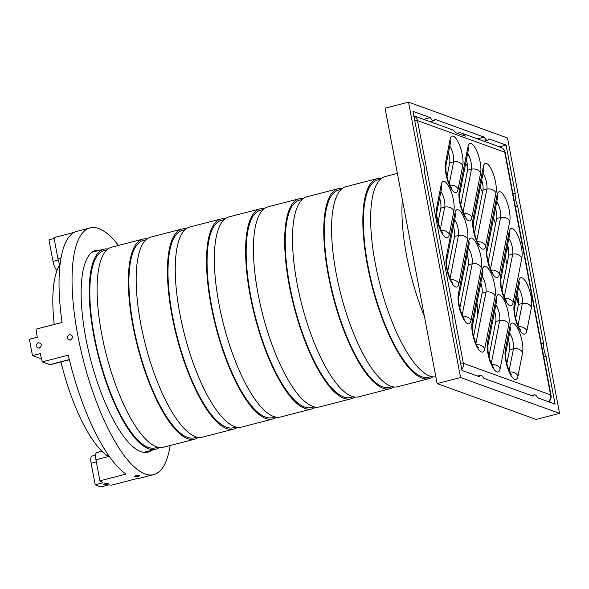 <?xml version="1.0" encoding="UTF-8"?>
<svg xmlns="http://www.w3.org/2000/svg" width="589" height="589" viewBox="0 0 589 589"><rect width="100%" height="100%" fill="white"/><g stroke="black" fill="none" stroke-linecap="round" stroke-linejoin="round"><path stroke-width="0.88" d="M41.348 358.149L40.288 358.421L32.542 355.623L40.354 353.599A127.386 39.573 75.5 0 0 42.202 361.889L68.25 355.16A127.386 39.573 75.5 0 0 125.965 474.108L99.916 480.83A127.386 39.573 75.5 0 0 103.009 482.722L95.197 484.74L91.126 463.197L96.331 461.85M170.14 445.52A127.386 39.573 -104.5 0 1 153.744 474.601L140.719 477.966A127.386 39.573 75.5 0 1 137.73 478.364L111.674 485.093A127.386 39.573 75.5 0 1 108.891 484.85L101.072 486.867A127.386 39.573 -104.5 0 1 98.186 486.072A127.386 39.573 -104.5 0 1 95.197 484.74M108.612 483.385C105.571 483.326 103.833 483.775 103.399 484.732L103.612 484.784A7.362 7.362 0 0 0 108.531 483.834L108.612 483.385M139.873 475.308C136.832 475.257 135.095 475.706 134.66 476.656L134.881 476.707A7.362 7.362 0 0 0 139.799 475.765L139.873 475.308M153.744 474.601A127.386 39.573 -104.5 0 1 145.085 473.968A127.386 39.573 -104.5 0 1 80.457 348.209A127.386 39.573 -104.5 0 1 90.051 227.921A127.386 39.573 -104.5 0 1 118.477 245.429M58.237 260.058L52.995 261.413L48.931 239.878L54.129 238.53M61.05 257.864L57.936 258.667L53.96 237.617L74.214 232.383M90.051 227.921L77.019 231.286A127.386 39.573 75.5 0 0 62.066 322.441L36.017 329.17A127.386 39.573 75.5 0 0 37.269 337.239L29.45 339.257A127.386 39.573 -104.5 0 0 32.542 355.623M70.518 340.118C73.522 337.379 73.169 335.509 69.458 334.515C66.432 337.247 66.785 339.117 70.518 340.118M39.257 348.195C42.253 345.448 41.9 343.578 38.197 342.584C35.171 345.323 35.524 347.186 39.257 348.195M57.936 258.667A8.489 2.636 75.5 0 0 59.85 264.682M60.814 361.963A8.489 2.636 -104.5 0 1 60.763 361.977A8.489 2.636 -104.5 0 1 60.711 361.992L69.355 359.761M108.317 455.01L106.123 455.577A8.489 2.636 -104.5 0 1 106.042 454.804M151.726 450.276A104.172 32.366 -104.5 0 1 147.942 452.131A104.172 32.366 -104.5 0 1 140.859 451.608A104.172 32.366 -104.5 0 1 88.011 348.762A104.172 32.366 -104.5 0 1 95.852 250.391A104.172 32.366 -104.5 0 1 100.056 250.185M52.995 261.413A8.489 2.636 75.5 0 0 57.037 270.417M101.971 451.277L96.758 452.624A8.489 2.636 75.5 0 0 95.941 459.781L99.916 480.83M95.595 455.091L91.943 456.041A8.489 2.636 75.5 0 0 91.126 463.197M42.202 361.889L49.763 364.628A8.489 2.636 75.5 0 0 50.345 364.672L60.763 361.977M40.288 358.421A8.489 2.636 75.5 0 0 40.862 358.465L41.385 358.333M481.5 181.279A12.03 3.74 75.5 0 0 482.87 185.012M465.663 163.602A118.897 36.938 -104.5 0 1 467.622 166.245M480.285 187.471A118.897 36.938 -104.5 0 1 482.56 192.073M493.545 218.276A118.897 36.938 -104.5 0 1 495.592 224.041M505.266 256.914A118.897 36.938 -104.5 0 1 507.004 264.292M506.12 145.085L515.198 193.14A11.11 3.453 75.5 0 0 517.643 206.098L543.537 343.115A11.11 3.453 75.5 0 0 545.981 356.065L555.066 404.128L537.786 397.877A11.11 3.453 75.5 0 0 534.297 394.792A11.11 3.453 75.5 0 0 533.133 396.191L483.886 378.359A11.11 3.453 75.5 0 0 480.388 375.281A11.11 3.453 75.5 0 0 479.232 376.673L461.953 370.422L452.875 322.36A11.11 3.453 75.5 0 0 450.43 309.409L424.536 172.393A11.11 3.453 75.5 0 0 422.092 159.435L413.007 111.38L430.287 117.631A11.11 3.453 75.5 0 0 433.776 120.708A11.11 3.453 75.5 0 0 434.94 119.317L484.187 137.149A11.11 3.453 75.5 0 0 487.685 140.226A11.11 3.453 75.5 0 0 488.841 138.835L506.12 145.085L499.45 146.808M484.187 137.149L477.524 138.864M430.287 117.631L423.616 119.353M545.981 356.065L543.728 356.654M543.537 343.115L541.276 343.696M517.643 206.098L515.39 206.68M515.198 193.14L512.938 193.729M354.644 397.03A103.325 32.1 -104.5 0 1 350.948 398.834L319.68 406.903A103.325 32.1 -104.5 0 1 262.768 314.887A103.325 32.1 -104.5 0 1 268.017 206.82L299.278 198.743A103.325 32.1 -104.5 0 1 303.394 198.53M350.948 398.834A103.325 32.1 -104.5 0 1 294.029 306.817A103.325 32.1 -104.5 0 1 299.278 198.743M314.202 406.859L311.507 407.551A101.912 31.659 -104.5 0 1 255.376 316.794A101.912 31.659 -104.5 0 1 260.552 210.207L263.246 209.515M315.571 407.124A103.325 32.1 -104.5 0 1 311.868 408.928A103.325 32.1 -104.5 0 1 254.949 316.904A103.325 32.1 -104.5 0 1 260.198 208.837A103.325 32.1 -104.5 0 1 264.314 208.616M311.868 408.928L280.6 416.997A103.325 32.1 -104.5 0 1 223.687 324.981A103.325 32.1 -104.5 0 1 228.937 216.907L260.198 208.837M275.122 416.953L272.435 417.645A101.912 31.659 -104.5 0 1 216.296 326.888A101.912 31.659 -104.5 0 1 221.471 220.293L224.166 219.601M276.491 417.211A103.325 32.1 -104.5 0 1 272.788 419.015A103.325 32.1 -104.5 0 1 215.868 326.998A103.325 32.1 -104.5 0 1 221.118 218.924A103.325 32.1 -104.5 0 1 225.234 218.71M272.788 419.015L241.519 427.091A103.325 32.1 -104.5 0 1 184.607 335.067A103.325 32.1 -104.5 0 1 189.857 227.001L221.118 218.924M236.042 427.04L233.354 427.739A101.912 31.659 -104.5 0 1 177.215 336.974A101.912 31.659 -104.5 0 1 182.391 230.387L185.086 229.695M237.411 427.305A103.325 32.1 -104.5 0 1 233.708 429.109A103.325 32.1 -104.5 0 1 176.788 337.085A103.325 32.1 -104.5 0 1 182.038 229.018A103.325 32.1 -104.5 0 1 186.153 228.804M233.708 429.109L202.439 437.178A103.325 32.1 -104.5 0 1 145.527 345.161A103.325 32.1 -104.5 0 1 150.777 237.087L182.038 229.018M196.962 437.134L194.274 437.826A101.912 31.659 -104.5 0 1 138.135 347.068A101.912 31.659 -104.5 0 1 143.311 240.481L146.006 239.782M198.331 437.391A103.325 32.1 -104.5 0 1 194.628 439.195A103.325 32.1 -104.5 0 1 137.708 347.179A103.325 32.1 -104.5 0 1 142.958 239.105A103.325 32.1 -104.5 0 1 147.073 238.891M194.628 439.195L163.359 447.272A103.325 32.1 -104.5 0 1 106.447 355.248A103.325 32.1 -104.5 0 1 111.696 247.181L142.958 239.105M157.881 447.22L155.194 447.92A101.912 31.659 -104.5 0 1 99.055 357.162A101.912 31.659 -104.5 0 1 104.231 250.568L106.926 249.876M159.251 447.485A103.325 32.1 -104.5 0 1 155.548 449.289A103.325 32.1 -104.5 0 1 98.628 357.265A103.325 32.1 -104.5 0 1 103.878 249.199A103.325 32.1 -104.5 0 1 107.993 248.985M106.845 455.393A103.325 32.1 -104.5 0 1 60.969 361.926M54.24 324.465A103.325 32.1 -104.5 0 1 60.078 264.336M476.98 302.79A90.588 28.147 -104.5 0 1 477.731 315.181M424.426 316.448A103.325 32.1 -104.5 0 1 402.353 199.612M435.838 376.85A103.325 32.1 -104.5 0 1 379.566 282.897A103.325 32.1 -104.5 0 1 385.258 176.545L397.398 173.409M431.442 376.585L428.748 377.284A101.912 31.659 -104.5 0 1 372.616 286.526A101.912 31.659 -104.5 0 1 377.792 179.932L380.479 179.24M432.805 376.85A103.325 32.1 -104.5 0 1 429.101 378.653A103.325 32.1 -104.5 0 1 372.189 286.629A103.325 32.1 -104.5 0 1 377.439 178.563A103.325 32.1 -104.5 0 1 381.554 178.349M429.101 378.653L397.84 386.723A103.325 32.1 -104.5 0 1 340.928 294.706A103.325 32.1 -104.5 0 1 346.177 186.632L377.439 178.563M392.362 386.678L389.668 387.371A101.912 31.659 -104.5 0 1 333.536 296.613A101.912 31.659 -104.5 0 1 338.712 190.026L341.399 189.327M393.724 386.944A103.325 32.1 -104.5 0 1 390.021 388.74A103.325 32.1 -104.5 0 1 333.109 296.723A103.325 32.1 -104.5 0 1 338.358 188.657A103.325 32.1 -104.5 0 1 342.474 188.436M390.021 388.74L358.76 396.817A103.325 32.1 -104.5 0 1 301.848 304.8A103.325 32.1 -104.5 0 1 307.097 196.726L338.358 188.657M353.282 396.772L350.588 397.465A101.912 31.659 -104.5 0 1 294.456 306.707A101.912 31.659 -104.5 0 1 299.632 200.113L302.319 199.421M408.523 102.133L507.512 137.966L559.55 413.375L460.561 377.534L408.523 102.133L385.073 108.185L437.112 383.594L460.561 377.534M559.55 413.375L536.1 419.427L437.112 383.594M457.3 133.283L458.205 133.048A7.075 6.582 109.9 0 1 461.909 133.21A7.075 6.582 109.9 0 1 465.303 136.184L455.503 132.635A7.075 6.582 -70.1 0 0 452.102 129.668L413.846 115.819M518.335 304.947L516.774 296.687M508.852 254.787L507.298 246.555M439.608 198.073A9.91 3.078 -104.5 0 1 440.815 208.153L438.069 222.171M453.353 226.404A9.91 3.078 -104.5 0 1 454.561 236.483L447.706 271.463M467.099 254.728A9.91 3.078 -104.5 0 1 468.307 264.807L459.81 308.18M480.845 283.059A9.91 3.078 -104.5 0 1 482.052 293.138L473.556 336.503M508.336 339.713A9.91 3.078 -104.5 0 1 509.544 349.792L506.798 363.811M517.216 294.426A9.91 3.078 -104.5 0 1 518.416 304.506L515.669 318.524M495.474 208.418A9.91 3.078 -104.5 0 1 496.682 218.497L488.178 261.869M413.853 115.842A7.075 6.582 109.9 0 1 417.498 120.62A7.075 1.399 169.3 0 0 414.722 120.428M548.359 401.698A7.075 6.582 -70.1 0 0 550.575 394.88A7.075 1.399 -10.7 0 1 551.017 395.248L505.163 152.566A7.075 1.399 169.3 0 0 504.721 152.198A7.075 6.582 -70.1 0 0 500.621 147.228L461.909 133.21M460.576 363.111A7.075 1.399 -10.7 0 1 463.352 363.303A7.075 6.582 109.9 0 1 461.769 369.436M507.578 245.134A9.91 3.078 -104.5 0 1 508.778 255.214L501.924 290.193M481.728 180.094A9.91 3.078 -104.5 0 1 482.936 190.173L474.432 233.538M466.341 160.156A9.91 3.078 -104.5 0 1 467.548 170.228L460.686 205.215M448.487 152.794A9.91 3.078 -104.5 0 1 449.694 162.873L446.941 176.891M494.591 311.382A9.91 3.078 -104.5 0 1 495.798 321.461L488.944 356.448M95.941 459.781L109.252 456.342M69.311 359.584L49.763 364.628M441.051 230.446A7.075 5.64 11.1 0 1 449.282 234.393L453.883 210.914A7.075 5.64 -168.9 0 0 444.724 207.144L440.417 229.121M453.883 210.914A16.985 5.279 75.5 0 0 449.51 187.773A16.985 5.279 75.5 0 0 441.19 184.762A7.075 5.64 11.1 0 1 441.625 187.81L441.662 187.589M440.903 191.484A9.91 3.078 -104.5 0 1 444.724 207.144L440.815 208.153M442.832 233.192L442.832 233.192C440.66 232.633 435.278 214.352 437.023 211.289A7.075 5.64 -168.9 0 0 436.589 208.248A16.985 5.279 75.5 0 0 440.962 231.381A16.985 5.279 75.5 0 0 449.282 234.393M441.19 184.762L436.589 208.248M417.498 120.62L504.721 152.198L550.575 394.88L463.352 363.303L417.498 120.62M467.629 239.237A16.985 5.279 75.5 0 0 463.256 216.104A16.985 5.279 75.5 0 0 454.936 213.093L446.226 257.54A16.985 5.279 75.5 0 0 450.6 280.673A16.985 5.279 75.5 0 0 458.912 283.684L467.629 239.237A7.075 5.64 11.1 0 0 458.47 235.475L450.055 278.413M495.113 295.892A16.985 5.279 75.5 0 0 490.747 272.759A16.985 5.279 75.5 0 0 482.428 269.747L472.076 322.581A16.985 5.279 75.5 0 0 476.449 345.714A16.985 5.279 75.5 0 0 484.762 348.725L495.113 295.892A7.075 5.64 11.1 0 0 485.962 292.129L475.905 343.453M518.003 376.025L522.605 352.546A16.985 5.279 75.5 0 0 518.239 329.413A16.985 5.279 75.5 0 0 509.919 326.402L505.318 349.881A16.985 5.279 75.5 0 0 509.691 373.021A16.985 5.279 75.5 0 0 518.003 376.025A7.075 5.64 11.1 0 0 509.779 372.079M500.444 276.27A16.985 5.279 75.5 0 0 504.817 299.403A16.985 5.279 75.5 0 0 513.137 302.415L521.847 257.967A16.985 5.279 75.5 0 0 517.473 234.834A16.985 5.279 75.5 0 0 509.161 231.823L500.444 276.27A7.075 5.64 -168.9 0 1 500.878 279.311L509.588 234.864A7.075 5.64 -168.9 0 0 509.161 231.823M472.96 219.616A16.985 5.279 75.5 0 0 477.326 242.749A16.985 5.279 75.5 0 0 485.645 245.76L495.997 192.927A16.985 5.279 75.5 0 0 491.624 169.794A16.985 5.279 75.5 0 0 483.311 166.783L472.96 219.616A7.075 5.64 -168.9 0 1 473.387 222.657L483.746 169.823A7.075 5.64 -168.9 0 0 483.311 166.783M445.468 162.962A16.985 5.279 75.5 0 0 449.834 186.095A16.985 5.279 75.5 0 0 458.154 189.106L462.755 165.627A16.985 5.279 75.5 0 0 458.382 142.486A16.985 5.279 75.5 0 0 450.07 139.475L445.468 162.962A7.075 5.64 -168.9 0 1 445.895 166.002L450.497 142.523A7.075 5.64 -168.9 0 0 450.07 139.475M459.214 191.285A16.985 5.279 75.5 0 0 463.58 214.425A16.985 5.279 75.5 0 0 471.899 217.437L480.609 172.989A16.985 5.279 75.5 0 0 476.236 149.849A16.985 5.279 75.5 0 0 467.924 146.838L459.214 191.285A7.075 5.64 -168.9 0 1 459.641 194.326L468.351 149.886A7.075 5.64 -168.9 0 0 467.924 146.838M509.743 221.258A16.985 5.279 75.5 0 0 505.369 198.118A16.985 5.279 75.5 0 0 497.057 195.106L486.698 247.94A16.985 5.279 75.5 0 0 491.071 271.08A16.985 5.279 75.5 0 0 499.391 274.091L509.743 221.258A7.075 5.64 11.1 0 0 500.591 217.488L490.527 268.812M531.484 307.259A16.985 5.279 75.5 0 0 527.111 284.126A16.985 5.279 75.5 0 0 518.791 281.115L514.19 304.594A16.985 5.279 75.5 0 0 518.563 327.734A16.985 5.279 75.5 0 0 526.883 330.746L531.484 307.259A7.075 5.64 11.1 0 0 522.325 303.497L518.018 325.467M487.464 342.518A16.985 5.279 75.5 0 0 491.837 365.659A16.985 5.279 75.5 0 0 500.149 368.67L508.859 324.222A16.985 5.279 75.5 0 0 504.493 301.082A16.985 5.279 75.5 0 0 496.174 298.071L487.464 342.518A7.075 5.64 -168.9 0 1 487.898 345.559L496.608 301.112A7.075 5.64 -168.9 0 0 496.174 298.071M471.016 320.401L481.368 267.568A16.985 5.279 75.5 0 0 477.002 244.428A16.985 5.279 75.5 0 0 468.682 241.416L458.33 294.25A16.985 5.279 75.5 0 0 462.704 317.39A16.985 5.279 75.5 0 0 471.016 320.401A7.075 5.64 11.1 0 0 462.792 316.455M454.936 213.093A7.075 5.64 11.1 0 1 455.371 216.134L455.407 215.913M454.649 219.807A9.91 3.078 -104.5 0 1 458.47 235.475L454.561 236.483M446.226 257.54A7.075 5.64 11.1 0 1 446.661 260.581L455.371 216.134M450.688 279.738A7.075 5.64 11.1 0 1 458.912 283.684M481.368 267.568A7.075 5.64 -168.9 0 0 472.216 263.798L462.159 315.122M468.682 241.416A7.075 5.64 11.1 0 1 469.116 244.457L469.153 244.244M468.395 248.138A9.91 3.078 -104.5 0 1 472.216 263.798L468.307 264.807M464.574 319.194L464.566 319.194C462.402 318.634 457.02 300.361 458.757 297.29A7.075 5.64 -168.9 0 0 458.33 294.25M482.428 269.747A7.075 5.64 11.1 0 1 482.862 272.788L482.899 272.567M482.141 276.462A9.91 3.078 -104.5 0 1 485.962 292.129L482.052 293.138M472.076 322.581A7.075 5.64 11.1 0 1 472.503 325.621L482.862 272.788M476.538 344.779A7.075 5.64 11.1 0 1 484.762 348.725M500.149 368.67A7.075 5.64 -168.9 0 0 491.925 364.724M487.883 345.603A7.075 5.64 -168.9 0 0 487.898 345.559L488.067 352.031L490.019 360.122C492.124 365.209 493.346 367.661 493.707 367.462M508.859 324.222A7.075 5.64 -168.9 0 0 499.708 320.453L491.292 363.391M495.886 304.793A9.91 3.078 -104.5 0 1 499.708 320.453L495.798 321.461M522.605 352.546A7.075 5.64 -168.9 0 0 513.453 348.784L509.146 370.753M509.919 326.402A7.075 5.64 11.1 0 1 510.354 329.442L510.391 329.222M509.632 333.116A9.91 3.078 -104.5 0 1 513.453 348.784L509.544 349.792M511.561 374.825L511.561 374.825C509.389 374.265 504.007 355.992 505.752 352.921A7.075 5.64 -168.9 0 0 505.318 349.881M518.791 281.115A7.075 5.64 11.1 0 1 519.226 284.156L519.262 283.935M518.504 287.83A9.91 3.078 -104.5 0 1 522.325 303.497L518.416 304.506M514.19 304.594A7.075 5.64 11.1 0 1 514.624 307.635L519.226 284.156M518.651 326.799A7.075 5.64 11.1 0 1 526.883 330.746M513.137 302.415A7.075 5.64 -168.9 0 0 504.906 298.468M500.871 279.355A7.075 5.64 -168.9 0 0 500.878 279.311L501.048 285.775L503.006 293.874C505.104 298.962 506.334 301.406 506.687 301.215M521.847 257.967A7.075 5.64 -168.9 0 0 512.688 254.205L504.272 297.143M508.867 238.538A9.91 3.078 -104.5 0 1 512.688 254.205L508.778 255.214M497.057 195.106A7.075 5.64 11.1 0 1 497.484 198.147L497.528 197.933M496.77 201.828A9.91 3.078 -104.5 0 1 500.591 217.488L496.682 218.497M486.698 247.94A7.075 5.64 11.1 0 1 487.132 250.98L497.484 198.147M491.16 270.145A7.075 5.64 11.1 0 1 499.391 274.091M485.645 245.76A7.075 5.64 -168.9 0 0 477.414 241.814M473.379 222.701A7.075 5.64 -168.9 0 0 473.387 222.657L473.556 229.121L475.514 237.22C477.613 242.307 478.842 244.752 479.196 244.56M495.997 192.927A7.075 5.64 -168.9 0 0 486.845 189.165L476.781 240.489M483.024 173.497A9.91 3.078 -104.5 0 1 486.845 189.165L482.936 190.173M471.899 217.437A7.075 5.64 -168.9 0 0 463.668 213.49M459.634 194.37A7.075 5.64 -168.9 0 0 459.641 194.326L459.81 200.797L461.769 208.889C463.867 213.984 465.096 216.428 465.45 216.237M480.609 172.989A7.075 5.64 -168.9 0 0 471.45 169.22L463.035 212.158M467.629 153.56A9.91 3.078 -104.5 0 1 471.45 169.22L467.548 170.228M458.154 189.106A7.075 5.64 -168.9 0 0 449.922 185.16M445.888 166.046A7.075 5.64 -168.9 0 0 445.895 166.002L446.072 172.467L448.023 180.565C450.121 185.653 451.351 188.097 451.704 187.906M462.755 165.627A7.075 5.64 -168.9 0 0 453.596 161.857L449.289 183.834M449.775 146.197A9.91 3.078 -104.5 0 1 453.596 161.857L449.694 162.873M487.685 140.226L483.944 141.191M433.776 120.708L430.036 121.68M480.388 375.281L477.465 376.032M534.297 394.792L531.366 395.55M103.878 249.199L92.068 252.247M155.548 449.289L143.738 452.337M437.023 211.289L441.625 187.81M446.661 260.581C444.916 263.651 450.298 281.925 452.47 282.484L452.47 282.484M458.757 297.29L469.116 244.457M472.503 325.621C470.766 328.691 476.148 346.965 478.32 347.525L478.312 347.525M505.752 352.921L510.354 329.442M514.624 307.635C512.886 310.705 518.268 328.979 520.433 329.538L520.433 329.538M487.132 250.98C485.395 254.05 490.777 272.324 492.941 272.884L492.941 272.884M548.771 401.853A7.075 7.075 0 0 0 551.017 395.248M505.163 152.566A7.075 7.075 0 0 0 500.621 147.228"/></g></svg>
